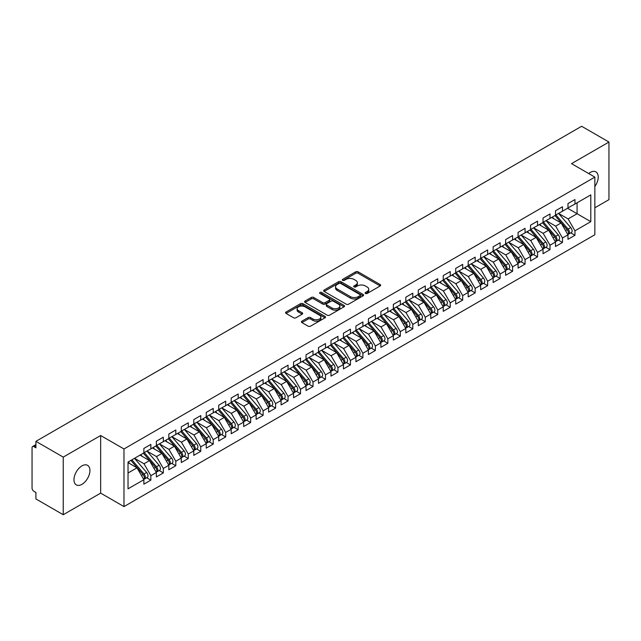 <?xml version="1.0" encoding="UTF-8"?>
<svg xmlns="http://www.w3.org/2000/svg" width="641" height="641" viewBox="0 0 641 641"><rect width="100%" height="100%" fill="white"/><g stroke="black" fill="none" stroke-linecap="round" stroke-linejoin="round"><path stroke-width="0.96" d="M365.442 293.482A1.21 0.697 0 0 0 367.157 293.482L380.161 285.966A1.731 1.002 0 0 0 380.666 285.261A1.731 1.002 0 0 0 380.161 284.556L358.127 271.832A1.731 1.002 0 0 0 355.675 271.832L342.671 279.34A1.21 0.697 0 0 0 342.31 279.837A1.21 0.697 0 0 0 342.671 280.333A1.21 0.697 0 0 0 344.377 280.333L346.068 279.356A5.545 3.197 0 0 1 353.904 279.356L355.739 280.421A5.545 3.197 0 0 1 357.358 282.681A5.545 3.197 0 0 1 355.739 284.941L354.056 285.918A1.21 0.697 0 0 0 353.696 286.407A1.21 0.697 0 0 0 354.056 286.904A1.21 0.697 0 0 0 355.771 286.904L357.454 285.934A5.545 3.197 0 0 1 365.29 285.934L367.125 286.992A5.545 3.197 0 0 1 368.743 289.251A5.545 3.197 0 0 1 367.125 291.519L365.442 292.488A1.21 0.697 0 0 0 365.082 292.985A1.21 0.697 0 0 0 365.442 293.482L365.442 292.488M81.944 484.332A11.29 6.514 120 0 0 89.323 474.388A11.29 6.514 120 0 0 87.593 465.342A11.29 6.514 120 0 0 81.944 465.895A11.29 6.514 120 0 0 74.572 475.846A11.29 6.514 120 0 0 76.303 484.892A11.29 6.514 120 0 0 81.944 484.332M594.856 186.515A11.29 6.514 120 0 0 595.882 171.876A11.29 6.514 120 0 0 590.241 172.437A11.29 6.514 120 0 0 588.654 173.535M301.927 321.173A1.731 1.002 0 0 0 301.422 321.878A1.731 1.002 0 0 0 301.927 322.583L308.113 326.157A1.731 1.002 0 0 0 310.556 326.157L325.003 317.816A1.731 1.002 0 0 0 325.516 317.103A1.731 1.002 0 0 0 325.003 316.398L302.969 303.674A1.731 1.002 0 0 0 300.517 303.674L286.07 312.015A1.731 1.002 0 0 0 285.565 312.72A1.731 1.002 0 0 0 286.07 313.433L293.538 317.744A1.731 1.002 0 0 0 295.99 317.744L302.167 314.17A1.731 1.002 0 0 0 302.68 313.465A1.731 1.002 0 0 0 302.167 312.76L298.466 310.621A4.631 2.676 0 0 1 297.112 308.73A4.631 2.676 0 0 1 299.972 306.262A4.631 2.676 0 0 1 305.02 306.839L319.522 315.212A4.631 2.676 0 0 1 320.885 317.103A4.631 2.676 0 0 1 318.024 319.579A4.631 2.676 0 0 1 312.976 318.994L310.556 317.599A1.731 1.002 0 0 0 308.113 317.599L301.927 321.173L301.927 322.583M594.856 207.796L608.95 199.655L608.95 142.046L581.635 126.277L35.92 441.345L35.92 447.819L33.925 446.673A2.644 1.53 -120 0 0 32.595 446.537A2.644 1.53 -120 0 0 32.05 447.747L32.05 488.081A2.644 1.53 -120 0 0 33.925 491.318L35.92 492.472L35.92 498.954L63.235 514.723L100.653 493.121L123.977 506.59L123.977 448.972L100.653 435.511L63.235 457.113L35.92 441.345M608.95 142.046L571.532 163.647L594.856 177.116L123.977 448.972M346.188 304.171A1.731 1.002 0 0 0 348.632 304.171L363.086 295.83A1.731 1.002 0 0 0 363.591 295.124A1.731 1.002 0 0 0 363.086 294.419L341.044 281.695A1.731 1.002 0 0 0 338.592 281.695L324.146 290.036A1.731 1.002 0 0 0 323.641 290.742A1.731 1.002 0 0 0 324.146 291.447L346.188 304.171M320.412 293.738A1.21 0.697 0 0 1 321.638 293.915L321.638 292.472L344.041 305.404A1.731 1.002 0 0 1 344.554 306.118A1.731 1.002 0 0 1 344.041 306.823L329.594 315.164A1.731 1.002 0 0 1 327.15 315.164L305.108 302.44L311.294 298.898L311.294 297.456L305.108 301.022A1.731 1.002 0 0 0 304.603 301.735A1.731 1.002 0 0 0 305.108 302.44L305.108 301.022M311.294 298.898A1.731 1.002 0 0 1 313.737 298.898L313.737 297.456A1.731 1.002 0 0 0 311.294 297.456M313.737 297.456L322.679 302.616A1.731 1.002 0 0 0 325.131 302.616L329.226 300.244A1.731 1.002 0 0 0 329.738 299.539A1.731 1.002 0 0 0 329.226 298.834L319.923 293.458A1.21 0.697 0 0 1 319.571 292.969A1.21 0.697 0 0 1 320.316 292.32A1.21 0.697 0 0 1 321.638 292.472M123.977 506.59L594.856 234.734L594.856 177.116M567.597 208.261L590.802 221.658L590.802 194.872L574.961 204.014L574.961 199.551L567.974 203.582L567.974 208.045L562.486 211.218L562.486 206.755L555.499 210.785L555.499 215.248L550.01 218.421L550.01 213.95L543.031 217.988L543.031 222.451L537.543 225.616L537.543 221.153L530.556 225.191L530.556 229.654L525.067 232.819L525.067 228.356L518.08 232.387L518.08 236.858L512.592 240.022L512.592 235.559L505.605 239.59L505.605 244.053L500.116 247.226L500.116 242.763L493.137 246.793L493.137 251.256L487.649 254.429L487.649 249.958L480.662 253.996L480.662 258.459L475.173 261.624L475.173 257.161L468.186 261.191L468.186 265.662L462.698 268.827L462.698 264.364L455.711 268.395L455.711 272.866L450.222 276.031L450.222 271.568L443.235 275.598L443.235 280.061L437.755 283.234L437.755 278.771L430.768 282.801L430.768 287.264L425.279 290.437L425.279 285.966L418.293 290.004L418.293 294.467L412.804 297.632L412.804 293.169L405.817 297.2L405.817 301.671L400.329 304.836L400.329 300.373L393.342 304.403L393.342 308.866L387.853 312.039L387.853 307.576L380.874 311.606L380.874 316.069L375.386 319.242L375.386 314.771L368.399 318.809L368.399 323.272L362.91 326.437L362.91 321.974L355.923 326.013L355.923 330.476L350.435 333.64L350.435 329.178L343.448 333.208L343.448 337.679L337.959 340.844L337.959 336.381L330.98 340.411L330.98 344.874L325.492 348.047L325.492 343.584L318.505 347.614L318.505 352.077L313.016 355.25L313.016 350.779L306.029 354.818L306.029 359.281L300.541 362.445L300.541 357.982L293.554 362.013L293.554 366.484L288.065 369.649L288.065 365.186L281.087 369.216L281.087 373.687L275.598 376.852L275.598 372.389L268.611 376.419L268.611 380.882L263.122 384.055L263.122 379.592L256.136 383.622L256.136 388.085L250.647 391.258L250.647 386.787L243.66 390.826L243.66 395.289L238.172 398.454L238.172 393.991L231.193 398.021L231.193 402.492L225.704 405.657L225.704 401.194L218.717 405.224L218.717 409.687L213.229 412.86L213.229 408.397L206.242 412.427L206.242 416.89L200.753 420.063L200.753 415.592L193.766 419.631L193.766 424.094L188.278 427.259L188.278 422.796L181.299 426.834L181.299 431.297L175.81 434.462L175.81 429.999L168.823 434.029L168.823 438.5L163.335 441.665L163.335 437.202L156.348 441.232L156.348 445.695L150.859 448.868L150.859 444.405L143.872 448.436L143.872 452.899L128.032 462.049L128.032 488.835L143.872 479.692L137.014 467.81L128.032 462.626M590.802 221.658L574.961 230.808L568.102 218.926L558.615 213.453M570.811 232.875L574.961 235.271L574.961 230.808M574.961 235.271L567.974 239.301L567.974 234.838L562.486 238.003L555.627 226.121L546.148 220.648L558.255 234.798L555.635 236.305A3.526 2.035 60 0 1 556.997 239.662A3.526 2.035 60 0 1 556.268 241.272A3.526 2.035 60 0 1 555.699 241.441M558.343 240.079L562.486 242.474L562.486 238.003M562.486 242.474L555.499 246.505L555.499 242.042L550.01 245.207L543.151 233.324L533.673 227.851M545.868 247.282L550.01 249.67L550.01 245.207M550.01 249.67L543.031 253.708L543.031 249.245L537.543 252.41L530.676 240.527L521.197 235.055M533.392 254.485L537.543 256.873L537.543 252.41M537.543 256.873L530.556 260.911L530.556 256.44L525.067 259.613L518.208 247.73L508.722 242.258L520.837 256.4L518.216 257.914A3.526 2.035 60 0 1 519.579 261.264A3.526 2.035 60 0 1 518.849 262.882A3.526 2.035 60 0 1 518.273 263.042M520.917 261.68L525.067 264.076L525.067 259.613M525.067 264.076L518.08 268.106L518.08 263.643L512.592 266.816L505.733 254.934L496.254 249.453L508.361 263.603L505.741 265.11A3.526 2.035 60 0 1 507.103 268.467A3.526 2.035 60 0 1 506.374 270.077A3.526 2.035 60 0 1 505.805 270.246M508.449 268.883L512.592 271.279L512.592 266.816M512.592 271.279L505.605 275.31L505.605 270.847L500.116 274.011L493.258 262.129L483.779 256.656M495.974 276.087L500.116 278.482L500.116 274.011M500.116 278.482L493.137 282.513L493.137 278.05L487.649 281.215L480.782 269.332L471.303 263.86L483.41 278.002L480.798 279.516A3.526 2.035 60 0 1 482.16 282.865A3.526 2.035 60 0 1 481.423 284.484A3.526 2.035 60 0 1 480.854 284.644M483.498 283.29L487.649 285.678L487.649 281.215M487.649 285.678L480.662 289.716L480.662 285.245L475.173 288.418L468.315 276.535L458.828 271.063M471.023 290.485L475.173 292.881L475.173 288.418M475.173 292.881L468.186 296.919L468.186 292.448L462.698 295.621L455.839 283.739L446.36 278.266M458.555 297.688L462.698 300.084L462.698 295.621M462.698 300.084L455.711 304.114L455.711 299.651L450.222 302.824L443.364 290.934L433.885 285.461M446.08 304.892L450.222 307.287L450.222 302.824M450.222 307.287L443.235 311.318L443.235 306.855L437.755 310.02L430.888 298.137L421.409 292.665M433.604 312.095L437.755 314.491L437.755 310.02M437.755 314.491L430.768 318.521L430.768 314.058L425.279 317.223L418.421 305.34L408.934 299.868L421.049 314.01L418.429 315.524A3.526 2.035 60 0 1 419.791 318.873A3.526 2.035 60 0 1 419.062 320.492A3.526 2.035 60 0 1 418.485 320.652M421.129 319.298L425.279 321.686L425.279 317.223M425.279 321.686L418.293 325.724L418.293 321.253L412.804 324.426L405.945 312.544L396.467 307.071L408.573 321.213L405.953 322.727A3.526 2.035 60 0 1 407.315 326.077A3.526 2.035 60 0 1 406.586 327.695A3.526 2.035 60 0 1 406.017 327.855M408.662 326.493L412.804 328.889L412.804 324.426M412.804 328.889L405.817 332.919L405.817 328.456L400.329 331.629L393.47 319.747L383.991 314.274M396.186 333.697L400.329 336.092L400.329 331.629M400.329 336.092L393.342 340.123L393.342 335.66L387.853 338.825L380.994 326.942L371.516 321.47L383.622 335.62L381.01 337.126A3.526 2.035 60 0 1 382.373 340.483A3.526 2.035 60 0 1 381.635 342.094A3.526 2.035 60 0 1 381.066 342.262M383.711 340.9L387.853 343.296L387.853 338.825M387.853 343.296L380.874 347.326L380.874 342.863L375.386 346.028L368.527 334.145L359.04 328.673L371.155 342.815L368.535 344.329A3.526 2.035 60 0 1 369.897 347.686A3.526 2.035 60 0 1 369.168 349.297A3.526 2.035 60 0 1 368.591 349.465M371.235 348.103L375.386 350.491L375.386 346.028M375.386 350.491L368.399 354.529L368.399 350.066L362.91 353.231L356.051 341.349L346.573 335.876M358.768 355.306L362.91 357.694L362.91 353.231M362.91 357.694L355.923 361.732L355.923 357.261L350.435 360.434L343.576 348.552L334.097 343.079L346.204 357.221L343.584 358.736A3.526 2.035 60 0 1 344.946 362.085A3.526 2.035 60 0 1 344.217 363.703A3.526 2.035 60 0 1 343.648 363.864M346.292 362.502L350.435 364.897L350.435 360.434M350.435 364.897L343.448 368.928L343.448 364.465L337.959 367.638L331.101 355.755L321.622 350.274M333.817 369.705L337.959 372.101L337.959 367.638M337.959 372.101L330.98 376.131L330.98 371.668L325.492 374.833L318.625 362.95L309.146 357.478M321.341 376.908L325.492 379.304L325.492 374.833M325.492 379.304L318.505 383.334L318.505 378.871L313.016 382.036L306.158 370.153L296.679 364.681L308.786 378.823L306.166 380.337A3.526 2.035 60 0 1 307.528 383.687A3.526 2.035 60 0 1 306.799 385.305A3.526 2.035 60 0 1 306.23 385.465M308.874 384.111L313.016 386.499L313.016 382.036M313.016 386.499L306.029 390.537L306.029 386.066L300.541 389.239L293.682 377.357L284.203 371.884L296.31 386.026L293.69 387.541A3.526 2.035 60 0 1 295.052 390.89A3.526 2.035 60 0 1 294.323 392.508A3.526 2.035 60 0 1 293.754 392.669M296.398 391.306L300.541 393.702L300.541 389.239M300.541 393.702L293.554 397.74L293.554 393.27L288.065 396.442L281.207 384.56L271.728 379.087M283.923 398.51L288.065 400.905L288.065 396.442M288.065 400.905L281.087 404.936L281.087 400.473L275.598 403.646L268.731 391.755L259.252 386.283L271.367 400.433L268.747 401.939A3.526 2.035 60 0 1 270.109 405.296A3.526 2.035 60 0 1 269.38 406.907A3.526 2.035 60 0 1 268.803 407.075M271.447 405.713L275.598 408.109L275.598 403.646M275.598 408.109L268.611 412.139L268.611 407.676L263.122 410.841L256.264 398.958L246.785 393.486L258.892 407.628L256.272 409.142A3.526 2.035 60 0 1 257.634 412.5A3.526 2.035 60 0 1 256.905 414.11A3.526 2.035 60 0 1 256.328 414.278M258.972 412.916L263.122 415.312L263.122 410.841M263.122 415.312L256.136 419.342L256.136 414.879L250.647 418.044L243.788 406.162L234.31 400.689M246.505 420.119L250.647 422.507L250.647 418.044M250.647 422.507L243.66 426.545L243.66 422.074L238.172 425.247L231.313 413.365L221.834 407.892M234.029 427.315L238.172 429.71L238.172 425.247M238.172 429.71L231.193 433.741L231.193 429.278L225.704 432.451L218.837 420.568L209.359 415.096M221.554 434.518L225.704 436.914L225.704 432.451M225.704 436.914L218.717 440.944L218.717 436.481L213.229 439.646L206.37 427.763L196.891 422.291M209.078 441.721L213.229 444.117L213.229 439.646M213.229 444.117L206.242 448.147L206.242 443.684L200.753 446.849L193.894 434.967L184.416 429.494L196.523 443.636L193.903 445.15A3.526 2.035 60 0 1 195.265 448.508A3.526 2.035 60 0 1 194.535 450.118A3.526 2.035 60 0 1 193.967 450.278M196.611 448.924L200.753 451.312L200.753 446.849M200.753 451.312L193.766 455.35L193.766 450.887L188.278 454.052L181.419 442.17L171.94 436.697M184.135 456.128L188.278 458.515L188.278 454.052M188.278 458.515L181.299 462.554L181.299 458.083L175.81 461.256L168.944 449.373L159.465 443.901L171.58 458.043L168.96 459.557A3.526 2.035 60 0 1 170.322 462.906A3.526 2.035 60 0 1 169.585 464.525A3.526 2.035 60 0 1 169.016 464.685M171.66 463.323L175.81 465.719L175.81 461.256M175.81 465.719L168.823 469.749L168.823 465.286L163.335 468.459L156.476 456.576L146.989 451.096L159.104 465.246L156.484 466.752A3.526 2.035 60 0 1 157.846 470.109A3.526 2.035 60 0 1 157.117 471.72A3.526 2.035 60 0 1 156.54 471.888M159.184 470.526L163.335 472.922L163.335 468.459M163.335 472.922L156.348 476.952L156.348 472.489L150.859 475.654L144.001 463.772L134.522 458.299M146.717 477.729L150.859 480.125L150.859 475.654M150.859 480.125L143.872 484.155L143.872 479.692M143.872 452.754L150.859 448.868M128.032 472.994L137.014 467.81M156.348 445.551L163.335 441.665M144.001 463.772L149.489 460.607L140.01 455.134M156.348 472.489L149.489 460.607M168.823 438.356L175.81 434.462M156.476 456.576L161.965 453.403L152.478 447.931M168.823 465.286L161.965 453.403M181.299 431.153L188.278 427.259M168.944 449.373L174.432 446.2L164.953 440.728M181.299 458.083L174.432 446.2M193.766 423.949L200.753 420.063M181.419 442.17L186.908 439.005L177.429 433.524M193.766 450.887L186.908 439.005M206.242 416.746L213.229 412.86M193.894 434.967L199.383 431.802L189.904 426.329M206.242 443.684L199.383 431.802M218.717 409.543L225.704 405.657M206.37 427.763L211.859 424.598L202.372 419.126M218.717 436.481L211.859 424.598M231.193 402.348L238.172 398.454M218.837 420.568L224.326 417.395L214.847 411.923M231.193 429.278L224.326 417.395M243.66 395.144L250.647 391.258M231.313 413.365L236.801 410.192L227.323 404.719M243.66 422.074L236.801 410.192M256.136 387.941L263.122 384.055M243.788 406.162L249.277 402.997L239.798 397.524M256.136 414.879L249.277 402.997M268.611 380.738L275.598 376.852M256.264 398.958L261.752 395.793L252.274 390.321M268.611 407.676L261.752 395.793M281.087 373.543L288.065 369.649M268.731 391.755L274.22 388.59L264.741 383.118M281.087 400.473L274.22 388.59M293.554 366.34L300.541 362.445M281.207 384.56L286.695 381.387L277.216 375.914M293.554 393.27L286.695 381.387M306.029 359.136L313.016 355.25M293.682 377.357L299.171 374.184L289.692 368.711M306.029 386.066L299.171 374.184M318.505 351.933L325.492 348.047M306.158 370.153L311.646 366.989L302.167 361.516M318.505 378.871L311.646 366.989M330.98 344.73L337.959 340.844M318.625 362.95L324.114 359.785L314.635 354.313M330.98 371.668L324.114 359.785M343.448 337.535L350.435 333.64M331.101 355.755L336.589 352.582L327.11 347.11M343.448 364.465L336.589 352.582M355.923 330.331L362.91 326.437M343.576 348.552L349.065 345.379L339.586 339.906M355.923 357.261L349.065 345.379M368.399 323.128L375.386 319.242M356.051 341.349L361.54 338.184L352.061 332.703M368.399 350.066L361.54 338.184M380.874 315.925L387.853 312.039M368.527 334.145L374.007 330.98L364.529 325.508M380.874 342.863L374.007 330.98M393.342 308.722L400.329 304.836M380.994 326.942L386.483 323.777L377.004 318.305M393.342 335.66L386.483 323.777M405.817 301.526L412.804 297.632M393.47 319.747L398.958 316.574L389.48 311.101M405.817 328.456L398.958 316.574M418.293 294.323L425.279 290.437M405.945 312.544L411.434 309.371L401.955 303.898M418.293 321.253L411.434 309.371M430.768 287.12L437.755 283.234M418.421 305.34L423.909 302.175L414.423 296.703M430.768 314.058L423.909 302.175M443.235 279.917L450.222 276.031M430.888 298.137L436.377 294.972L426.898 289.5M443.235 306.855L436.377 294.972M455.711 272.721L462.698 268.827M443.364 290.934L448.852 287.769L439.373 282.296M455.711 299.651L448.852 287.769M468.186 265.518L475.173 261.624M455.839 283.739L461.328 280.566L451.849 275.093M468.186 292.448L461.328 280.566M480.662 258.315L487.649 254.429M468.315 276.535L473.803 273.362L464.316 267.89M480.662 285.245L473.803 273.362M493.137 251.112L500.116 247.226M480.782 269.332L486.271 266.167L476.792 260.695M493.137 278.05L486.271 266.167M505.605 243.909L512.592 240.022M493.258 262.129L498.746 258.964L489.267 253.491M505.605 270.847L498.746 258.964M518.08 236.713L525.067 232.819M505.733 254.934L511.222 251.761L501.743 246.288M518.08 263.643L511.222 251.761M530.556 229.51L537.543 225.616M518.208 247.73L523.697 244.558L514.21 239.085M530.556 256.44L523.697 244.558M543.031 222.307L550.01 218.421M530.676 240.527L536.164 237.362L526.686 231.882M543.031 249.245L536.164 237.362M555.499 215.104L562.486 211.218M543.151 233.324L548.64 230.159L539.161 224.687M555.499 242.042L548.64 230.159M567.974 207.9L574.961 204.014M568.102 218.926L577.076 213.741L577.076 202.788L590.802 194.872M555.627 226.121L561.115 222.956L551.637 217.483M567.974 234.838L561.115 222.956M63.235 457.113L63.235 514.723M100.653 493.121L100.653 435.511M365.923 293.65L367.125 292.961A5.545 3.197 0 0 0 368.743 290.694L368.743 289.251M357.358 282.681L357.358 284.123A5.545 3.197 0 0 1 355.739 286.383L354.537 287.08M380.161 284.556L380.161 285.966L358.127 273.274A1.731 1.002 0 0 0 355.675 273.274L343.151 280.502M363.062 295.846L341.044 283.13A1.731 1.002 0 0 0 338.592 283.13L324.17 291.463M360.026 295.613A1.21 0.697 0 0 0 360.378 295.124A1.21 0.697 0 0 0 360.026 294.628L340.675 283.458A1.21 0.697 0 0 0 338.961 283.458L337.19 284.484A5.545 3.197 0 0 0 335.564 286.743A5.545 3.197 0 0 0 337.19 289.011L350.411 296.639A5.545 3.197 0 0 0 358.247 296.639L360.026 295.613L360.026 297.055A1.21 0.697 0 0 0 360.378 296.559L360.378 295.124M335.564 286.743L335.564 288.186A5.545 3.197 0 0 0 337.19 290.445L337.19 289.011M360.026 297.055L358.247 298.081A5.545 3.197 0 0 1 350.411 298.081L337.19 290.445M313.737 298.898L322.679 304.058A1.731 1.002 0 0 0 325.131 304.058L329.226 301.687A1.731 1.002 0 0 0 329.738 300.982L329.738 299.539M321.638 293.915L344.025 306.831M331.95 307.968A4.631 2.676 0 0 0 336.998 308.553A4.631 2.676 0 0 0 339.858 306.077A4.631 2.676 0 0 0 338.504 304.187L333.392 301.238A1.731 1.002 0 0 0 330.94 301.238L326.838 303.602A1.731 1.002 0 0 0 326.333 304.315A1.731 1.002 0 0 0 326.838 305.02L331.95 307.968L331.95 309.411A4.631 2.676 0 0 0 336.998 309.988A4.631 2.676 0 0 0 339.858 307.52L339.858 306.077M326.333 304.315L326.333 305.749A1.731 1.002 0 0 0 326.838 306.462L326.838 305.02M331.95 309.411L326.838 306.462M320.885 317.103L320.885 318.545A4.631 2.676 0 0 1 318.024 321.021A4.631 2.676 0 0 1 312.976 320.436L310.556 319.042A1.731 1.002 0 0 0 308.113 319.042L301.951 322.599M297.112 308.73L297.112 310.172A4.631 2.676 0 0 0 298.466 312.063L298.466 310.621M302.167 312.76L302.167 314.17L298.466 312.063M325.003 316.398L325.003 317.816L302.969 305.116A1.731 1.002 0 0 0 300.517 305.116L286.094 313.441L286.07 312.015M555.987 214.967L568.11 229.109A3.526 2.035 60 0 1 569.472 232.459A3.526 2.035 60 0 1 568.743 234.077L571.363 232.563A3.526 2.035 -120 0 0 572.092 230.944A3.526 2.035 -120 0 0 570.73 227.595L558.599 213.461M568.743 234.077A3.526 2.035 60 0 1 568.166 234.237M554.986 215.544L567.109 229.678A3.526 2.035 60 0 1 568.471 233.036A3.526 2.035 60 0 1 567.83 234.59M553.808 218.733L552.366 217.059M556.268 241.272L558.888 239.766A3.526 2.035 -120 0 0 559.617 238.148A3.526 2.035 -120 0 0 558.255 234.798M542.51 222.748L554.641 236.882A3.526 2.035 60 0 1 556.003 240.239A3.526 2.035 60 0 1 555.362 241.793M541.333 225.936L539.89 224.262M543.512 222.171L555.635 236.305M531.036 229.374L543.159 243.508A3.526 2.035 60 0 1 544.521 246.865A3.526 2.035 60 0 1 543.792 248.476L546.412 246.961A3.526 2.035 -120 0 0 547.142 245.351A3.526 2.035 -120 0 0 545.779 241.994L533.657 227.859M543.792 248.476A3.526 2.035 60 0 1 543.223 248.644M530.035 229.951L542.166 244.085A3.526 2.035 60 0 1 543.528 247.434A3.526 2.035 60 0 1 542.887 248.996M528.857 233.14L527.423 231.465M518.561 236.577L530.692 250.711A3.526 2.035 60 0 1 532.054 254.06A3.526 2.035 60 0 1 531.317 255.679L533.937 254.165A3.526 2.035 -120 0 0 534.674 252.554A3.526 2.035 -120 0 0 533.312 249.197L521.181 235.063M531.317 255.679A3.526 2.035 60 0 1 530.748 255.839M517.567 237.154L529.69 251.288A3.526 2.035 60 0 1 531.052 254.637A3.526 2.035 60 0 1 530.411 256.2M516.382 240.343L514.947 238.66M518.849 262.882L521.47 261.368A3.526 2.035 -120 0 0 522.199 259.749A3.526 2.035 -120 0 0 520.837 256.4M505.092 244.349L517.215 258.491A3.526 2.035 60 0 1 518.577 261.84A3.526 2.035 60 0 1 517.936 263.395M503.906 247.538L502.472 245.864M506.094 243.78L518.216 257.914M506.374 270.077L508.994 268.571A3.526 2.035 -120 0 0 509.723 266.952A3.526 2.035 -120 0 0 508.361 263.603M492.617 251.552L504.747 265.686A3.526 2.035 60 0 1 506.11 269.044A3.526 2.035 60 0 1 505.469 270.598M491.439 254.741L489.996 253.067M493.618 250.976L505.741 265.11M481.143 258.179L493.266 272.313A3.526 2.035 60 0 1 494.628 275.67A3.526 2.035 60 0 1 493.899 277.281L496.519 275.774A3.526 2.035 -120 0 0 497.248 274.156A3.526 2.035 -120 0 0 495.886 270.798L483.763 256.664M493.899 277.281A3.526 2.035 60 0 1 493.33 277.449M480.141 258.756L492.272 272.89A3.526 2.035 60 0 1 493.634 276.247A3.526 2.035 60 0 1 492.993 277.801M478.963 261.945L477.529 260.27M481.423 284.484L484.043 282.969A3.526 2.035 -120 0 0 484.772 281.359A3.526 2.035 -120 0 0 483.41 278.002M467.674 265.959L479.797 280.093A3.526 2.035 60 0 1 481.159 283.442A3.526 2.035 60 0 1 480.518 285.005M466.488 269.148L465.054 267.473M468.667 265.382L480.798 279.516M456.2 272.585L468.323 286.719A3.526 2.035 60 0 1 469.685 290.069A3.526 2.035 60 0 1 468.956 291.687L471.576 290.173A3.526 2.035 -120 0 0 472.305 288.562A3.526 2.035 -120 0 0 470.943 285.205L458.812 271.071M468.956 291.687A3.526 2.035 60 0 1 468.379 291.847M455.198 273.162L467.321 287.296A3.526 2.035 60 0 1 468.683 290.645A3.526 2.035 60 0 1 468.042 292.208M454.012 276.351L452.578 274.668M443.724 279.788L455.847 293.923A3.526 2.035 60 0 1 457.209 297.272A3.526 2.035 60 0 1 456.48 298.89L459.1 297.376A3.526 2.035 -120 0 0 459.829 295.757A3.526 2.035 -120 0 0 458.467 292.408L446.344 278.274M456.48 298.89A3.526 2.035 60 0 1 455.911 299.051M442.723 280.357L454.854 294.491A3.526 2.035 60 0 1 456.216 297.849A3.526 2.035 60 0 1 455.575 299.403M441.545 283.546L440.103 281.872M431.249 286.984L443.372 301.118A3.526 2.035 60 0 1 444.734 304.475A3.526 2.035 60 0 1 444.005 306.086L446.625 304.579A3.526 2.035 -120 0 0 447.354 302.961A3.526 2.035 -120 0 0 445.992 299.611L433.869 285.477M444.005 306.086A3.526 2.035 60 0 1 443.436 306.254M430.247 287.561L442.378 301.695A3.526 2.035 60 0 1 443.74 305.052A3.526 2.035 60 0 1 443.099 306.606M429.069 290.75L427.635 289.075M418.773 294.187L430.904 308.321A3.526 2.035 60 0 1 432.266 311.678A3.526 2.035 60 0 1 431.529 313.289L434.149 311.774A3.526 2.035 -120 0 0 434.878 310.164A3.526 2.035 -120 0 0 433.516 306.807L421.393 292.673M431.529 313.289A3.526 2.035 60 0 1 430.96 313.457M417.78 294.764L429.903 308.898A3.526 2.035 60 0 1 431.265 312.255A3.526 2.035 60 0 1 430.624 313.81M416.594 297.953L415.16 296.278M419.062 320.492L421.682 318.978A3.526 2.035 -120 0 0 422.411 317.367A3.526 2.035 -120 0 0 421.049 314.01M405.304 301.967L417.427 316.101A3.526 2.035 60 0 1 418.789 319.45A3.526 2.035 60 0 1 418.148 321.013M404.118 305.156L402.684 303.481M406.298 301.39L418.429 315.524M406.586 327.695L409.206 326.181A3.526 2.035 -120 0 0 409.936 324.562A3.526 2.035 -120 0 0 408.573 321.213M392.829 309.17L404.952 323.304A3.526 2.035 60 0 1 406.314 326.654A3.526 2.035 60 0 1 405.681 328.216M391.651 312.351L390.209 310.677M393.83 308.593L405.953 322.727M381.355 315.789L393.478 329.923A3.526 2.035 60 0 1 394.84 333.28A3.526 2.035 60 0 1 394.111 334.898L396.731 333.384A3.526 2.035 -120 0 0 397.46 331.766A3.526 2.035 -120 0 0 396.098 328.416L383.975 314.282M394.111 334.898A3.526 2.035 60 0 1 393.542 335.059M380.353 316.366L392.484 330.5A3.526 2.035 60 0 1 393.846 333.857A3.526 2.035 60 0 1 393.205 335.411M379.176 319.555L377.733 317.88M381.635 342.094L384.255 340.587A3.526 2.035 -120 0 0 384.985 338.969A3.526 2.035 -120 0 0 383.622 335.62M367.886 323.569L380.009 337.703A3.526 2.035 60 0 1 381.371 341.06A3.526 2.035 60 0 1 380.73 342.615M366.7 326.758L365.266 325.083M368.879 322.992L381.01 337.126M369.168 349.297L371.78 347.783A3.526 2.035 -120 0 0 372.517 346.172A3.526 2.035 -120 0 0 371.155 342.815M355.41 330.772L367.533 344.906A3.526 2.035 60 0 1 368.895 348.255A3.526 2.035 60 0 1 368.255 349.818M354.225 333.961L352.79 332.286M356.404 330.195L368.535 344.329M343.937 337.398L356.059 351.532A3.526 2.035 60 0 1 357.422 354.882A3.526 2.035 60 0 1 356.692 356.5L359.313 354.986A3.526 2.035 -120 0 0 360.042 353.375A3.526 2.035 -120 0 0 358.68 350.018L346.557 335.884M356.692 356.5A3.526 2.035 60 0 1 356.124 356.66M342.935 337.975L355.058 352.109A3.526 2.035 60 0 1 356.42 355.459A3.526 2.035 60 0 1 355.779 357.021M341.757 341.164L340.315 339.482M344.217 363.703L346.837 362.189A3.526 2.035 -120 0 0 347.566 360.571A3.526 2.035 -120 0 0 346.204 357.221M330.46 345.17L342.59 359.313A3.526 2.035 60 0 1 343.953 362.662A3.526 2.035 60 0 1 343.312 364.216M329.282 348.359L327.839 346.685M331.461 344.602L343.584 358.736M318.986 351.797L331.109 365.931A3.526 2.035 60 0 1 332.471 369.288A3.526 2.035 60 0 1 331.742 370.899L334.362 369.392A3.526 2.035 -120 0 0 335.091 367.774A3.526 2.035 -120 0 0 333.729 364.425L321.606 350.29M331.742 370.899A3.526 2.035 60 0 1 331.173 371.067M317.992 352.374L330.115 366.508A3.526 2.035 60 0 1 331.477 369.865A3.526 2.035 60 0 1 330.836 371.419M316.806 355.563L315.372 353.888M306.51 359L318.641 373.134A3.526 2.035 60 0 1 320.003 376.491A3.526 2.035 60 0 1 319.274 378.102L321.886 376.596A3.526 2.035 -120 0 0 322.623 374.977A3.526 2.035 -120 0 0 321.261 371.62L309.13 357.486M319.274 378.102A3.526 2.035 60 0 1 318.697 378.27M305.517 359.577L317.64 373.711A3.526 2.035 60 0 1 319.002 377.068A3.526 2.035 60 0 1 318.361 378.623M304.331 362.766L302.897 361.091M306.799 385.305L309.419 383.791A3.526 2.035 -120 0 0 310.148 382.18A3.526 2.035 -120 0 0 308.786 378.823M293.041 366.78L305.164 380.914A3.526 2.035 60 0 1 306.526 384.263A3.526 2.035 60 0 1 305.885 385.826M291.863 369.969L290.421 368.295M294.043 366.203L306.166 380.337M294.323 392.508L296.943 390.994A3.526 2.035 -120 0 0 297.672 389.383A3.526 2.035 -120 0 0 296.31 386.026M280.566 373.983L292.697 388.117A3.526 2.035 60 0 1 294.059 391.467A3.526 2.035 60 0 1 293.418 393.029M279.388 377.172L277.946 375.49M281.567 373.407L293.69 387.541M269.092 380.61L281.215 394.744A3.526 2.035 60 0 1 282.577 398.093A3.526 2.035 60 0 1 281.848 399.712L284.468 398.197A3.526 2.035 -120 0 0 285.197 396.579A3.526 2.035 -120 0 0 283.835 393.229L271.712 379.095M281.848 399.712A3.526 2.035 60 0 1 281.279 399.872M268.098 381.179L280.221 395.313A3.526 2.035 60 0 1 281.583 398.67A3.526 2.035 60 0 1 280.942 400.224M266.912 384.368L265.478 382.693M269.38 406.907L271.992 405.4A3.526 2.035 -120 0 0 272.729 403.782A3.526 2.035 -120 0 0 271.367 400.433M255.623 388.382L267.746 402.516A3.526 2.035 60 0 1 269.108 405.873A3.526 2.035 60 0 1 268.467 407.428M254.437 391.571L253.003 389.896M256.616 387.805L268.747 401.939M256.905 414.11L259.525 412.596A3.526 2.035 -120 0 0 260.254 410.985A3.526 2.035 -120 0 0 258.892 407.628M243.147 395.585L255.27 409.719A3.526 2.035 60 0 1 256.632 413.076A3.526 2.035 60 0 1 255.991 414.631M241.969 398.774L240.527 397.1M244.149 395.008L256.272 409.142M231.673 402.211L243.796 416.346A3.526 2.035 60 0 1 245.158 419.695A3.526 2.035 60 0 1 244.429 421.313L247.049 419.799A3.526 2.035 -120 0 0 247.779 418.188A3.526 2.035 -120 0 0 246.416 414.831L234.294 400.697M244.429 421.313A3.526 2.035 60 0 1 243.86 421.474M230.672 402.788L242.803 416.922A3.526 2.035 60 0 1 244.165 420.272A3.526 2.035 60 0 1 243.524 421.834M229.494 405.977L228.052 404.303M219.198 409.415L231.321 423.549A3.526 2.035 60 0 1 232.683 426.898A3.526 2.035 60 0 1 231.954 428.517L234.574 427.002A3.526 2.035 -120 0 0 235.303 425.384A3.526 2.035 -120 0 0 233.941 422.034L221.818 407.9M231.954 428.517A3.526 2.035 60 0 1 231.385 428.677M218.204 409.992L230.327 424.126A3.526 2.035 60 0 1 231.689 427.475A3.526 2.035 60 0 1 231.048 429.029M217.019 413.173L215.584 411.498M206.722 416.61L218.853 430.744A3.526 2.035 60 0 1 220.216 434.101A3.526 2.035 60 0 1 219.478 435.72L222.098 434.205A3.526 2.035 -120 0 0 222.836 432.587A3.526 2.035 -120 0 0 221.474 429.238L209.343 415.104M219.478 435.72A3.526 2.035 60 0 1 218.91 435.88M205.729 417.187L217.852 431.321A3.526 2.035 60 0 1 219.214 434.678A3.526 2.035 60 0 1 218.573 436.233M204.543 420.376L203.109 418.701M194.255 423.813L206.378 437.947A3.526 2.035 60 0 1 207.74 441.304A3.526 2.035 60 0 1 207.011 442.915L209.631 441.409A3.526 2.035 -120 0 0 210.36 439.79A3.526 2.035 -120 0 0 208.998 436.441L196.875 422.299M207.011 442.915A3.526 2.035 60 0 1 206.434 443.083M193.253 424.39L205.376 438.524A3.526 2.035 60 0 1 206.739 441.881A3.526 2.035 60 0 1 206.098 443.436M192.076 427.579L190.633 425.904M194.535 450.118L197.156 448.604A3.526 2.035 -120 0 0 197.885 446.993A3.526 2.035 -120 0 0 196.523 443.636M180.778 431.593L192.909 445.727A3.526 2.035 60 0 1 194.271 449.077A3.526 2.035 60 0 1 193.63 450.639M179.6 434.782L178.158 433.108M181.78 431.016L193.903 445.15M169.304 438.22L181.427 452.354A3.526 2.035 60 0 1 182.789 455.703A3.526 2.035 60 0 1 182.06 457.321L184.68 455.807A3.526 2.035 -120 0 0 185.409 454.197A3.526 2.035 -120 0 0 184.047 450.839L171.924 436.705M182.06 457.321A3.526 2.035 60 0 1 181.491 457.482M168.311 438.797L180.433 452.931A3.526 2.035 60 0 1 181.796 456.28A3.526 2.035 60 0 1 181.155 457.842M167.125 441.986L165.69 440.303M169.585 464.525L172.205 463.01A3.526 2.035 -120 0 0 172.942 461.392A3.526 2.035 -120 0 0 171.58 458.043M155.835 445.992L167.958 460.134A3.526 2.035 60 0 1 169.32 463.483A3.526 2.035 60 0 1 168.679 465.037M154.649 449.181L153.215 447.506M156.829 445.423L168.96 459.557M157.117 471.72L159.737 470.214A3.526 2.035 -120 0 0 160.466 468.595A3.526 2.035 -120 0 0 159.104 465.246M143.36 453.195L155.483 467.329A3.526 2.035 60 0 1 156.845 470.686A3.526 2.035 60 0 1 156.204 472.241M142.182 456.384L140.74 454.709M144.361 452.618L156.484 466.752M131.886 459.821L144.009 473.955A3.526 2.035 60 0 1 145.371 477.313A3.526 2.035 60 0 1 144.642 478.923L147.262 477.417A3.526 2.035 -120 0 0 147.991 475.798A3.526 2.035 -120 0 0 146.629 472.441L134.506 458.307M144.642 478.923A3.526 2.035 60 0 1 144.073 479.091M130.884 460.398L143.015 474.532A3.526 2.035 60 0 1 144.377 477.89A3.526 2.035 60 0 1 143.736 479.444M129.706 463.587L128.264 461.913M35.92 445.519L33.925 446.673M367.125 292.961L367.125 291.519M354.056 286.904L354.056 285.918M355.739 286.383L355.739 284.941M342.671 280.333L342.671 279.34M355.675 273.274L355.675 271.832M358.127 273.274L358.127 271.832M324.146 291.447L324.146 290.036M338.592 283.13L338.592 281.695M341.044 283.13L341.044 281.695M363.086 295.83L363.086 294.419M350.411 298.081L350.411 296.639M358.247 298.081L358.247 296.639M322.679 304.058L322.679 302.616M325.131 304.058L325.131 302.616M329.226 301.687L329.226 300.244M344.041 306.823L344.041 305.404M308.113 319.042L308.113 317.599M310.556 319.042L310.556 317.599M312.976 320.436L312.976 318.994M300.517 305.116L300.517 303.674M302.969 305.116L302.969 303.674M567.109 229.678L565.522 230.6M570.73 227.595L568.11 229.109M554.641 236.882L553.055 237.795M542.166 244.085L540.579 244.998M545.779 241.994L543.159 243.508M529.69 251.288L528.104 252.201M533.312 249.197L530.692 250.711M517.215 258.491L515.628 259.405M504.747 265.686L503.161 266.608M492.272 272.89L490.685 273.803M495.886 270.798L493.266 272.313M479.797 280.093L478.21 281.006M467.321 287.296L465.735 288.21M470.943 285.205L468.323 286.719M454.854 294.491L453.267 295.413M458.467 292.408L455.847 293.923M442.378 301.695L440.792 302.616M445.992 299.611L443.372 301.118M429.903 308.898L428.316 309.811M433.516 306.807L430.904 308.321M417.427 316.101L415.841 317.015M404.952 323.304L403.373 324.218M392.484 330.5L390.898 331.421M396.098 328.416L393.478 329.923M380.009 337.703L378.422 338.616M367.533 344.906L365.947 345.82M355.058 352.109L353.479 353.023M358.68 350.018L356.059 351.532M342.59 359.313L341.004 360.226M330.115 366.508L328.529 367.429M333.729 364.425L331.109 365.931M317.64 373.711L316.053 374.624M321.261 371.62L318.641 373.134M305.164 380.914L303.586 381.828M292.697 388.117L291.11 389.031M280.221 395.313L278.635 396.234M283.835 393.229L281.215 394.744M267.746 402.516L266.159 403.429M255.27 409.719L253.692 410.633M242.803 416.922L241.216 417.836M246.416 414.831L243.796 416.346M230.327 424.126L228.741 425.039M233.941 422.034L231.321 423.549M217.852 431.321L216.265 432.242M221.474 429.238L218.853 430.744M205.376 438.524L203.798 439.438M208.998 436.441L206.378 437.947M192.909 445.727L191.322 446.641M180.433 452.931L178.847 453.844M184.047 450.839L181.427 452.354M167.958 460.134L166.372 461.047M155.483 467.329L153.896 468.25M143.015 474.532L141.429 475.446M146.629 472.441L144.009 473.955M35.92 444.622L32.595 446.537"/></g></svg>
